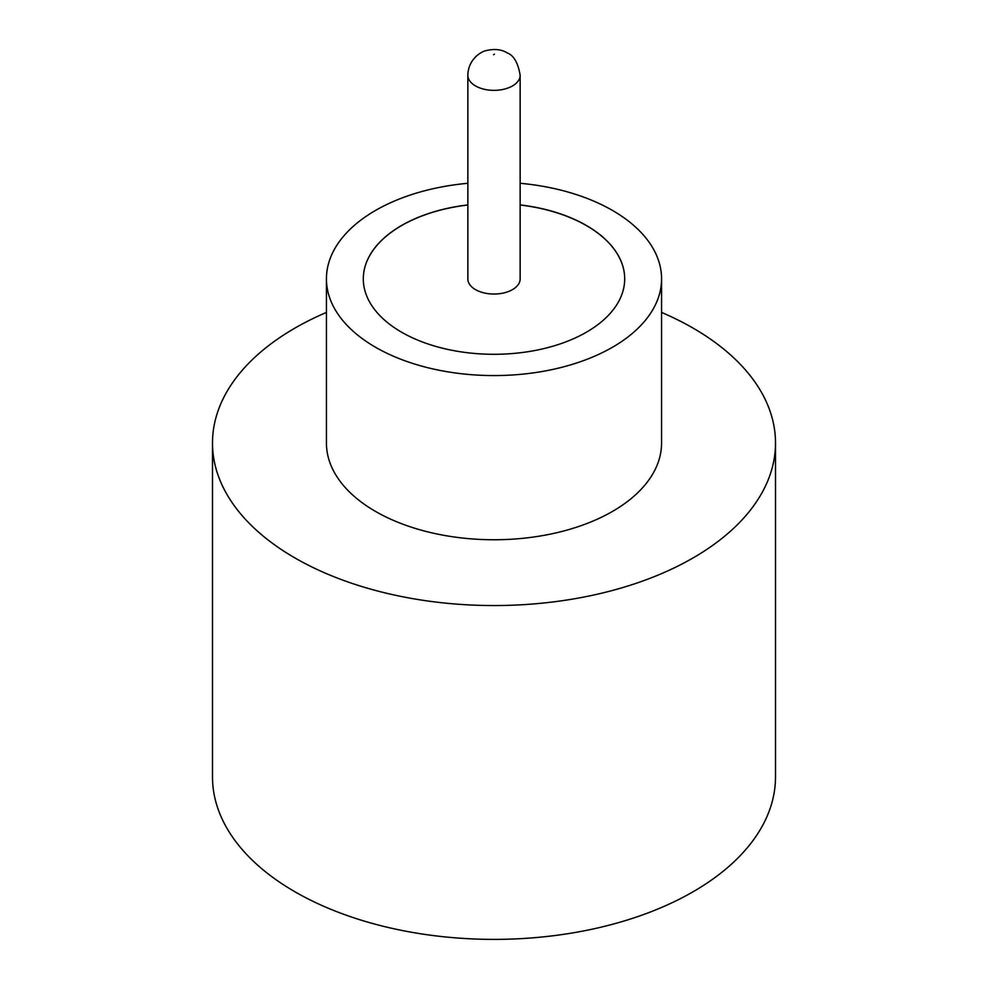 <?xml version="1.0" encoding="UTF-8"?>
<svg xmlns="http://www.w3.org/2000/svg" width="988" height="988" viewBox="0 0 988 988"><rect width="100%" height="100%" fill="white"/><g stroke="black" fill="none" stroke-linecap="round" stroke-linejoin="round"><path stroke-width="1.48" d="M475.512 289.62A26.145 15.092 0 0 0 504.004 292.893A26.145 15.092 0 0 0 520.145 278.949L520.145 75.261A26.145 15.092 180 0 1 504.004 89.204A26.145 15.092 180 0 1 475.512 85.931A26.145 15.092 180 0 1 467.855 75.261L467.855 278.949A26.145 15.092 0 0 0 475.512 289.62M467.855 183.286A167.565 96.738 0 0 0 326.435 278.838L326.435 443.019A167.565 96.738 0 0 0 375.514 511.426A167.565 96.738 0 0 0 558.121 532.396A167.565 96.738 0 0 0 661.565 443.019L661.565 278.838A167.565 96.738 0 0 0 612.486 210.432A167.565 96.738 0 0 0 520.145 183.286M326.435 278.838A167.565 96.738 0 0 0 375.514 347.245A167.565 96.738 0 0 0 558.121 368.215A167.565 96.738 0 0 0 661.565 278.838M326.435 312.418A281.506 162.526 0 0 0 212.494 443.019A281.506 162.526 0 0 0 294.943 557.948A281.506 162.526 0 0 0 601.729 593.183A281.506 162.526 0 0 0 775.506 443.019A281.506 162.526 0 0 0 693.057 328.102A281.506 162.526 0 0 0 661.565 312.418M212.494 443.019L212.494 776.852A281.506 162.526 0 0 0 294.943 891.781A281.506 162.526 0 0 0 601.729 927.016A281.506 162.526 0 0 0 775.506 776.852L775.506 443.019M467.855 204.911A130.7 75.459 0 0 0 363.3 278.838A130.7 75.459 0 0 0 401.585 332.203A130.7 75.459 0 0 0 544.018 348.554A130.7 75.459 0 0 0 624.7 278.838A130.7 75.459 0 0 0 586.415 225.486A130.7 75.459 0 0 0 520.145 204.911M624.7 278.9A130.7 75.459 0 0 0 586.415 225.597A130.7 75.459 0 0 0 520.145 205.01M467.855 205.01A130.7 75.459 0 0 0 363.3 278.9M493.531 54.735L494.469 54.192L493.531 54.735M520.145 75.261C518.058 62.787 513.748 55.353 507.215 52.92C501.694 49.388 494.642 48.622 486.034 50.623C481.057 51.598 468.139 59.342 467.855 75.261"/></g></svg>
